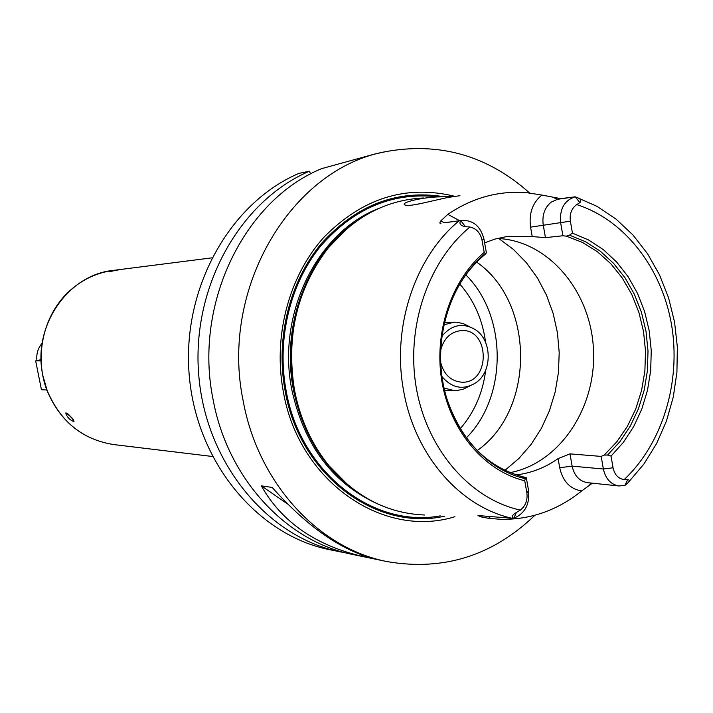 <?xml version="1.0" encoding="UTF-8"?>
<svg xmlns="http://www.w3.org/2000/svg" width="713" height="713" viewBox="0 0 713 713"><rect width="100%" height="100%" fill="white"/><g stroke="black" fill="none" stroke-linecap="round" stroke-linejoin="round"><path stroke-width="1.07" d="M41.006 360.867L35.65 360.858L41.443 389.735L46.808 389.993M40.971 359.691L35.65 360.858M66.122 412.925L71.808 417.658L74.045 421.686C69.669 419.939 66.915 417.043 65.774 412.996L66.122 412.925M120.568 269.469L109.321 271.68L120.568 269.469M67.512 413.567L73.501 419.868M68.261 414.128L72.993 419.137M346.892 553.136L329.745 549.723C257.598 535.329 196.467 462.3 189.239 375.457C181.663 288.667 229.648 203.036 298.809 173.428L309.38 171.209L310.672 173.927M385.885 151.619L375.332 153.874L321.625 168.642C244.015 200.406 193.285 304.451 213.151 399.85C227.697 478.993 286.644 541.782 353.167 554.571L387.204 561.612C318.925 548.511 258.249 483.476 243.267 401.348C219.408 288.524 291.555 168.321 385.885 151.619C439.868 141.86 487.79 155.657 529.643 193.018M534.902 515.258C492.656 555.792 443.424 571.247 387.204 561.612M363.924 556.764C316.002 545.757 281.795 522.112 261.306 485.82L272.152 487.434C307.392 526.934 341.928 550.864 375.751 559.206L363.924 556.764L360.814 554.616M287.624 504.02L261.306 485.82M440.634 350.386C443.807 338.247 450.768 331.634 461.507 330.556C490.357 328.622 490.526 383.933 461.668 382.195C450.928 381.179 443.923 374.619 440.67 362.498M441.828 336.304C451.864 324.46 463.174 322.329 475.758 329.923C492.273 340.841 492.371 371.705 475.928 382.729C463.388 390.403 452.069 388.353 441.962 376.571M443.825 324.798L454.11 322.205L456.382 322.231L463.102 323.533L469.368 326.607M469.564 386.089L463.316 389.209L456.605 390.555L454.333 390.59L444.03 388.068M476.649 262.099C534.955 302.419 535.294 409.85 477.255 450.554M421.401 203.437L417.542 204.212M459.93 195.692L447.835 197.474C431.721 200.87 409.378 206.922 405.492 205.139C398.104 203.125 422.426 196.779 442.22 196.806L455.046 196.182M424.636 515.009C387.614 513.485 355.751 497.077 329.032 465.776C311.67 444.359 300.164 419.173 294.531 390.225C285.815 336.081 297.08 288.613 328.328 247.821C354.842 216.351 386.606 199.738 423.62 197.973M459.012 220.887L445.563 222.572L461.935 220.397C473.352 220.112 480.705 226.413 484.002 239.31L486.337 252.473L485.856 253.748L484.189 252.411L482.015 240.138C480.339 232.794 476.329 228.418 469.965 227.028L465.429 226.636C460.553 225.771 458.94 223.766 460.607 220.629L459.012 220.887C414.806 257.197 391.473 327.499 403.71 391.321C414.921 455.438 460.188 506.916 512.086 518.28L513.708 518.271C511.283 516.978 512.166 515.044 516.372 512.451L520.347 510.116C525.624 505.874 527.789 500.08 526.854 492.745L524.732 480.758L525.552 477.487L526.301 477.755L528.583 490.606C529.857 504.332 524.937 513.538 513.823 518.235L513.708 518.271M459.68 220.7L447.809 214.381L440.732 220.959L439.778 222.991L440.901 223.49M447.809 214.381C468.156 200.531 489.849 193.187 512.879 192.35L527.468 192.786L541.88 195.059C532.54 202.706 528.77 213.401 530.57 227.153L532.228 236.582L507.888 236.333L495.214 239.015L484.626 242.848M579.927 202.608L575.141 196.824C580.4 198.428 581.995 200.353 579.927 202.608L576.701 204.586C571.585 208.321 569.473 213.847 570.382 221.173L572.459 233.151L569.464 235.165L566.3 236.155L562.896 235.753L560.659 222.866C559.447 209.15 564.241 200.478 575.034 196.841L557.459 199.301L560.703 198.633L541.88 195.059M560.703 198.633L575.141 196.824M566.3 236.155L582.369 242.384L597.307 251.636L610.729 263.641L622.324 278.052L631.789 294.469L638.919 312.454L643.536 331.554L645.532 351.268L644.873 371.108L641.557 390.572L635.675 409.164L627.351 426.401L616.798 441.837L604.25 455.063L607.547 455.072L611.032 456.097L613.055 467.799C614.615 474.769 618.323 478.708 624.16 479.608L627.698 479.706C630.096 479.894 629.731 481.346 626.593 484.074L624.945 485.393L619.053 485.963C610.8 484.537 605.578 478.878 603.367 469.002L572.138 466.142L559.696 467.701C562.807 481.373 570.142 489.118 581.692 490.927L592.351 483.173M581.692 490.927C557.646 510.241 530.793 519.715 501.132 519.34L488.432 518.298L490.624 516.551M512.086 518.28L477.977 515.552L480.865 516.836L488.432 518.298M497.202 238.463C547.985 240.299 590.658 290.851 593.448 349.022C596.781 407.168 559.874 463.316 509.902 472.666M446.285 315.012C454.083 289.38 467.273 268.961 485.856 253.748M532.228 236.582L545.454 237.634L543.235 224.943C541.96 215.166 544.634 207.554 551.256 202.1L557.459 199.301L553.609 197.617M562.896 235.753L545.454 237.634M587.753 482.692L587.557 482.674C579.446 481.275 574.304 475.758 572.138 466.142L569.99 453.869L601.184 456.409L604.25 455.063M569.99 453.869L558.092 458.593L559.696 467.701M516.043 474.929C531.167 473.156 545.178 467.71 558.092 458.593M525.472 477.665L518.912 476.97M525.552 477.487C487.719 468.138 461.391 441.579 446.552 397.827M613.055 467.799L603.367 469.002L601.184 456.409M569.464 235.165L585.418 241.662L600.221 251.128L613.51 263.275L624.98 277.758L634.347 294.211L641.406 312.196L645.996 331.26L648.01 350.939L647.404 370.742L644.187 390.189L638.438 408.79L630.283 426.098L619.9 441.659L607.547 455.072M572.459 233.151L588.475 239.924L603.332 249.648L616.656 262.027L628.144 276.733L637.529 293.373L644.605 311.536L649.213 330.779L651.254 350.627L650.684 370.608L647.511 390.234L641.807 409.048L633.697 426.579L623.358 442.399L611.032 456.097M460.607 220.629L461.935 220.397M525.053 478.61C485.508 469.671 451.659 430.893 442.898 382.426C434.101 333.978 451.632 281.377 485.116 253.605M524.732 480.758C484.911 471.195 450.999 431.891 442.149 382.961C433.281 334.049 450.669 280.931 484.189 252.411M444.832 516.15C376.036 531.755 299.674 475.125 285.155 390.982C275.334 338.586 289.496 281.724 321.287 243.65C356.357 204.898 397.23 189.257 443.905 196.726M454.894 516.72C383.015 539.135 298.676 481.4 283.302 391.597C272.91 336.286 288.917 276.207 323.675 237.518C362.124 198.267 405.706 184.498 454.422 196.218M340.591 551.969C267.812 537.45 206.084 463.566 198.784 375.653C191.129 287.794 239.595 201.119 309.38 171.209M36.924 360.582C36.203 354.049 37.896 348.318 42.005 343.381M42.923 375.831C31.951 326.902 67.477 274.835 113.207 270.405C95.792 272.829 80.48 280.378 67.289 293.052C42.78 317.169 34.331 357.445 47.031 390.572C60.284 421.659 82.539 439.654 113.768 444.573C82.646 439.689 60.453 421.704 47.192 390.617L42.923 375.831M459.769 284.032C474.029 300.307 482.639 319.798 485.615 342.507M485.705 370.083C482.879 392.818 474.386 412.364 460.233 428.718M465.83 274.879C507.424 315.93 507.683 396.517 466.355 437.844M498.85 238.543L513.431 249.434L526.399 262.705L537.486 278.043L546.461 295.093L553.154 313.462L557.432 332.766L559.206 352.57L558.448 372.462L555.169 392.007L549.429 410.795L541.345 428.406L531.078 444.449L518.823 458.557L504.849 470.402M516.372 512.451L513.823 518.235M526.854 492.745L528.583 490.606M627.698 479.706L624.838 485.419M520.347 510.116C470.678 499.243 427.72 450.616 416.57 389.405C405.367 328.23 427.684 261.769 469.965 227.028M570.382 221.173L530.57 227.153M576.701 204.586C624.748 219.854 662.003 268.373 671.619 325.128C681.138 381.936 662.653 443.299 624.16 479.608M482.015 240.138L484.002 239.31M465.429 226.636L460.723 220.602L444.368 222.777L440.732 220.959M481.257 515.775L480.865 516.836M589.589 485.045L590.774 483.004M347.668 484.751L328.123 465.045C310.877 443.771 299.451 418.754 293.854 390.002C285.2 336.224 296.394 289.077 327.427 248.561L346.848 228.73M355.912 491.195C323.381 467.639 302.57 433.887 293.471 389.949C280.708 325.788 307.267 255.138 355.047 222.233M379.673 504.822C333.675 484.599 304.406 446.285 291.849 389.895C276.412 314.362 317.062 232.073 378.719 208.454M440.251 515.891C372.997 528.386 300.262 472.318 286.127 390.751C276.564 339.673 289.879 284.282 320.297 246.493C353.8 207.982 393.389 191.476 439.056 196.966M211.752 257.874L113.207 270.405M212.394 456.48L113.768 444.573M454.11 322.205L444.324 322.561M454.333 390.59L444.538 390.296M619.053 485.963L587.557 482.674M628.67 482.015L643.937 464.003L656.611 443.513L666.45 421.035L673.268 397.096L676.922 372.257L677.35 347.044L674.551 322.044L668.562 297.802L659.516 274.861L647.573 253.766L632.975 235.014L616.014 219.078L597.048 206.378L576.505 197.296M348.229 485.223L329.032 465.776M347.409 228.249L328.328 247.821"/></g></svg>
